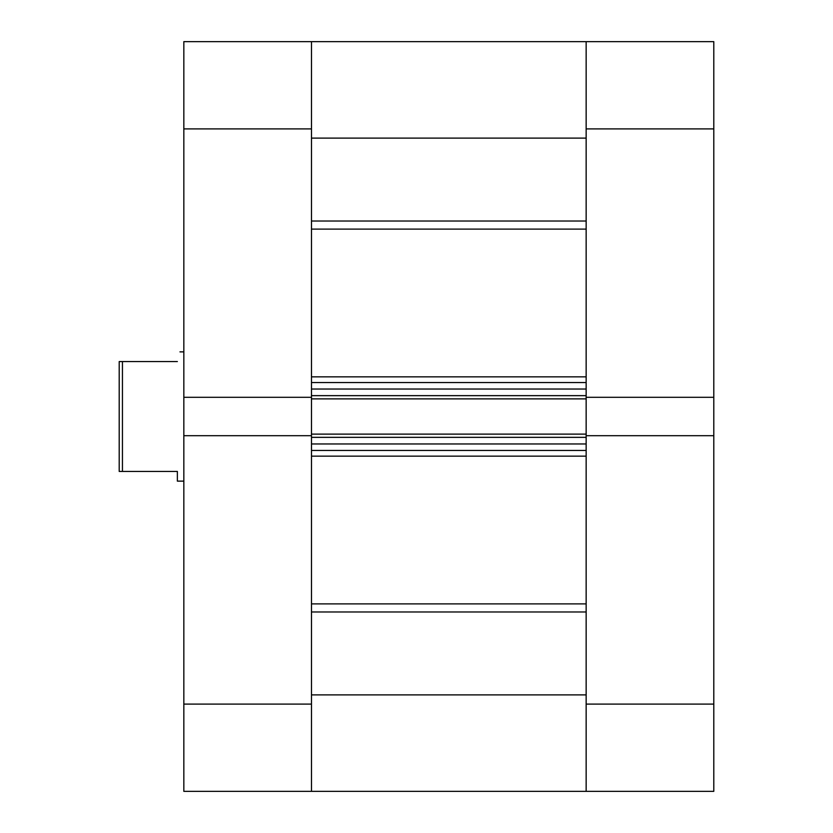 <?xml version="1.0" encoding="UTF-8"?>
<svg xmlns="http://www.w3.org/2000/svg" width="833" height="833" viewBox="0 0 833 833"><rect width="100%" height="100%" fill="white"/><g stroke="black" fill="none" stroke-linecap="round" stroke-linejoin="round"><path stroke-width="1.25" d="M183.833 128.896L183.833 397.31L311.48 397.31L311.48 128.896L183.833 128.896L183.833 41.65L311.48 41.65L311.48 128.896M311.48 704.104L311.48 791.35L183.833 791.35L183.833 704.104L311.48 704.104L311.48 435.69L183.833 435.69L183.833 704.104M183.833 397.31L183.833 435.69M586.151 435.69L713.798 435.69L713.798 791.35L586.151 791.35L586.151 398.892L311.48 398.892L311.48 397.31M586.151 397.31L586.151 41.65L713.798 41.65L713.798 397.31L586.151 397.31L586.151 398.892M713.798 435.69L713.798 397.31M177.367 361.564C180.782 348.788 180.782 348.788 177.367 361.564L122.441 361.564L122.441 471.436L119.202 471.436L119.202 361.564L122.441 361.564M183.833 481.13L177.367 481.13L177.367 471.436L122.441 471.436M311.48 791.35L311.48 694.889L586.151 694.889L586.151 791.35L311.48 791.35L586.151 791.35M311.48 437.346L311.48 443.968L586.151 443.968L586.151 437.346L311.48 437.346M311.48 435.69L311.48 398.892M311.48 395.654L311.48 389.032L586.151 389.032L586.151 395.654L311.48 395.654M311.48 138.111L311.48 41.65L586.151 41.65L586.151 138.111L311.48 138.111M586.151 450.434L311.48 450.434M311.48 434.108L586.151 434.108M311.48 382.566L586.151 382.566M586.151 704.104L713.798 704.104M713.798 128.896L586.151 128.896M311.48 221.026L586.151 221.026M311.48 603.894L586.151 603.894M311.48 376.849L586.151 376.849M586.151 229.106L311.48 229.106M586.151 456.151L311.48 456.151M586.151 611.974L311.48 611.974M183.833 351.87L179.959 351.87M311.48 41.65L586.151 41.65"/></g></svg>
